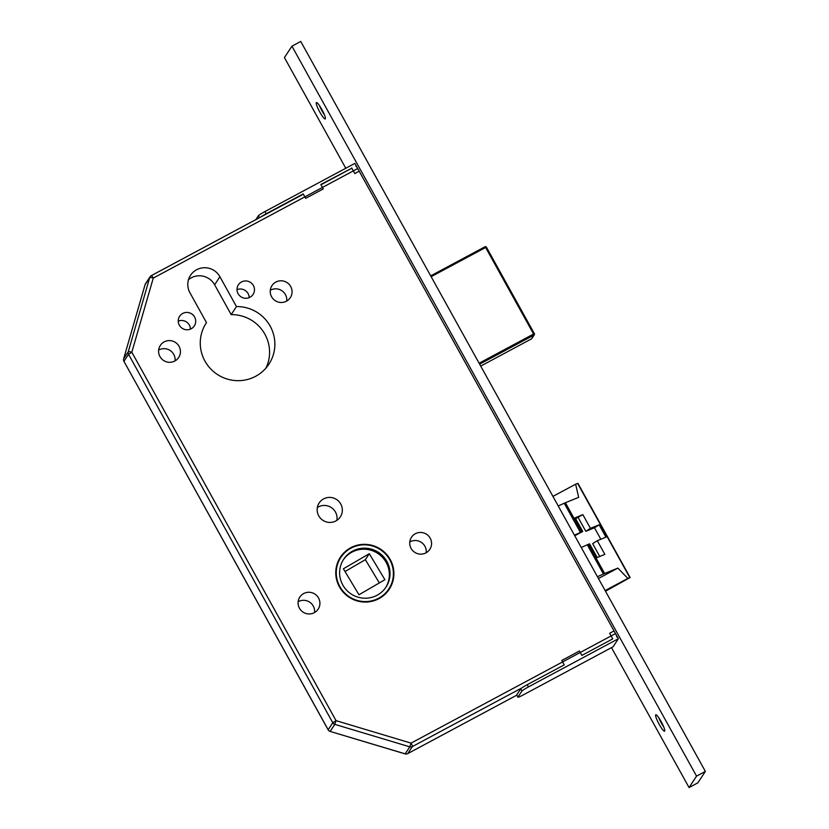 <?xml version="1.0" encoding="UTF-8"?>
<svg xmlns="http://www.w3.org/2000/svg" width="829" height="829" viewBox="0 0 829 829"><rect width="100%" height="100%" fill="white"/><g stroke="black" fill="none" stroke-linecap="round" stroke-linejoin="round"><path stroke-width="1.24" d="M339.413 586.818A29.222 28.725 33.3 0 0 389.247 589.243A29.222 28.725 33.3 0 0 390.241 559.585A29.222 28.725 33.3 0 0 340.408 557.161A29.222 28.725 33.3 0 0 339.413 586.818M388.894 589.761A29.222 28.725 33.3 0 0 392.925 578.756M340.823 557.43A28.714 28.227 33.3 0 0 339.849 586.58A28.714 28.227 33.3 0 0 388.822 588.973A28.714 28.227 33.3 0 0 389.796 559.824A28.714 28.227 33.3 0 0 340.823 557.43L340.149 558.477A28.714 28.227 33.3 0 0 336.046 568.684M342.791 585.005A25.336 24.901 33.3 0 0 385.993 587.119A25.336 24.901 33.3 0 0 386.863 561.399A25.336 24.901 33.3 0 0 343.652 559.285A25.336 24.901 33.3 0 0 342.791 585.005M385.651 587.626A25.336 24.901 33.3 0 0 386.179 562.435A25.336 24.901 33.3 0 0 343.32 559.813M178.235 321.124A8.787 8.632 -146.7 0 1 190.421 329.123M194.608 317.01A8.787 8.632 -146.7 0 1 194.318 325.921A8.787 8.632 -146.7 0 1 179.333 325.186A8.787 8.632 -146.7 0 1 179.634 316.274A8.787 8.632 -146.7 0 1 194.608 317.01M237.001 289.642A8.787 8.632 -146.7 0 1 249.187 297.642M253.373 285.518A8.787 8.632 -146.7 0 1 253.073 294.44A8.787 8.632 -146.7 0 1 238.099 293.704A8.787 8.632 -146.7 0 1 238.4 284.793A8.787 8.632 -146.7 0 1 253.373 285.518M158.65 350.087A10.974 10.787 -146.7 0 1 175.074 360.874M179.054 346.335A10.974 10.787 -146.7 0 1 178.681 357.486A10.974 10.787 -146.7 0 1 159.956 356.574A10.974 10.787 -146.7 0 1 160.329 345.424A10.974 10.787 -146.7 0 1 179.054 346.335M270.295 290.264A10.974 10.787 -146.7 0 1 286.72 301.051M290.699 286.523A10.974 10.787 -146.7 0 1 290.326 297.663A10.974 10.787 -146.7 0 1 271.601 296.751A10.974 10.787 -146.7 0 1 271.974 285.611A10.974 10.787 -146.7 0 1 290.699 286.523M298.139 601.74A10.974 10.787 -146.7 0 1 314.564 612.527M318.543 597.999A10.974 10.787 -146.7 0 1 318.17 609.139A10.974 10.787 -146.7 0 1 299.445 608.227A10.974 10.787 -146.7 0 1 299.829 597.077A10.974 10.787 -146.7 0 1 318.543 597.999M409.795 541.928A10.974 10.787 -146.7 0 1 426.21 552.715M430.199 538.176A10.974 10.787 -146.7 0 1 429.826 549.326A10.974 10.787 -146.7 0 1 411.101 548.415A10.974 10.787 -146.7 0 1 411.474 537.265A10.974 10.787 -146.7 0 1 430.199 538.176M317.341 507.535A12.663 12.456 -146.7 0 1 336.864 520.363M340.76 504.022A12.663 12.456 -146.7 0 1 340.336 516.871A12.663 12.456 -146.7 0 1 318.73 515.825A12.663 12.456 -146.7 0 1 319.155 502.965A12.663 12.456 -146.7 0 1 340.76 504.022M236.462 306.575A37.492 36.859 -146.7 0 1 270.181 326.149A37.492 36.859 -146.7 0 1 268.897 364.211A37.492 36.859 -146.7 0 1 204.95 361.092A37.492 36.859 -146.7 0 1 206.224 323.03A37.492 36.859 -146.7 0 1 206.494 322.626L189.945 292.782A17.233 16.932 -146.7 0 1 190.535 275.29A17.233 16.932 -146.7 0 1 219.913 276.72L236.462 306.575L231.177 314.626A37.492 36.859 -146.7 0 1 264.886 334.201A37.492 36.859 -146.7 0 1 265.985 368.055M206.494 322.626L205.965 323.434M355.786 166.08A3.378 0.549 61.8 0 1 357.724 168.536L615.501 633.584A3.378 0.549 61.8 0 1 616.797 637.055M358.978 594.776L343.382 568.787L369.299 553.71L384.894 579.689L358.978 594.776M379.33 582.932L365.371 559.679L345.03 571.523M365.371 559.679L369.299 553.71M574.414 535.151L580.414 532.436A10.135 0.881 -29 0 1 581.575 531.938L582.725 531.472L575.139 517.783L582.849 514.643L590.435 528.332L599.118 524.809L605.968 537.171L597.284 540.695L604.869 554.383L597.16 557.513L589.574 543.834L588.435 544.29A10.135 0.881 -29 0 0 587.274 544.798L581.264 547.503M558.228 505.949L564.238 503.234A10.135 0.881 -29 0 1 565.409 502.737L578.652 497.359L575.637 484.219L577.927 483.338L630.133 577.533L605.491 591.201M597.45 576.704L603.45 573.989A10.135 0.881 -29 0 1 604.621 573.481L617.874 568.103L627.843 578.404L629.833 577.606L577.616 483.421M627.843 578.404L605.139 590.58M575.637 484.219L552.933 496.384M617.874 568.103L598.445 578.507M574.766 535.772L582.725 531.472M575.627 518.664L582.849 514.643M590.435 528.332L585.792 531.296L578.207 517.607M585.792 531.296L594.476 527.772L599.118 524.809M600.838 539.254L594.476 527.772M599.75 556.466L592.652 543.658L597.284 540.695M188.484 279.705A17.233 16.932 -146.7 0 1 214.628 284.772L231.177 314.626M380.387 597.823A28.714 28.227 33.3 0 0 388.138 590.01L388.822 588.973M348.574 549.617A29.222 28.725 33.3 0 0 340.066 557.679M405.122 753.83L409.785 746.836L411.049 743.126L615.501 633.584M330.129 731.416L405.184 753.851A3.378 3.316 -146.7 0 0 407.733 753.602L516.809 695.158L407.702 753.634A3.378 0.549 -118.2 0 0 407.733 753.602L412.345 746.587A3.378 0.549 -118.2 0 0 411.049 743.126L336.046 720.65L334.781 724.359L330.17 731.375A3.378 3.316 -146.7 0 1 328.16 729.758L332.771 722.743L128.547 354.315L123.935 361.33L328.139 729.821A3.378 3.378 0 0 0 330.129 731.416L405.132 753.893A3.378 3.378 0 0 0 407.702 753.634A3.378 0.549 -118.2 0 1 407.65 753.644M123.625 358.853A3.378 0.591 16.1 0 1 123.635 358.812L123.635 358.812A3.378 0.591 16.1 0 1 123.645 358.791L128.257 351.776A3.378 0.591 16.1 0 1 131.821 352.221L336.046 720.65L332.771 722.743A3.378 3.316 33.3 0 0 334.781 724.359L409.785 746.836A3.378 3.316 33.3 0 0 412.345 746.587L521.804 687.946M145.075 284.699A3.378 0.591 16.1 0 1 145.075 284.668L145.075 284.668A3.378 0.591 16.1 0 1 145.096 284.637L123.645 358.791A3.378 3.378 0 0 0 123.925 361.392L123.935 361.33A3.378 3.316 -146.7 0 1 123.645 358.791L145.075 284.668L149.697 277.622A3.378 0.591 16.1 0 1 153.272 278.078L131.821 352.221L128.547 354.315A3.378 3.316 33.3 0 1 128.257 351.776L149.697 277.622A3.378 3.316 -146.7 0 1 151.303 275.653A3.378 0.549 -118.2 0 1 151.334 275.611A3.378 3.378 0 0 0 150.111 276.741L145.5 283.746A3.378 3.316 33.3 0 0 145.096 284.637A3.378 3.378 0 0 1 145.5 283.746M663.728 726.96A9.285 1.503 61.8 0 1 661.438 723.22A9.285 1.503 61.8 0 1 658.827 717.8M659.231 724.401A9.285 1.503 61.8 0 1 655.791 714.785A9.285 1.503 61.8 0 1 661.117 721.541A9.285 1.503 61.8 0 1 664.557 731.157A9.285 1.503 61.8 0 1 659.231 724.401M324.367 114.734A9.285 1.503 61.8 0 1 322.077 111.003A9.285 1.503 61.8 0 1 319.466 105.584M319.88 112.184A9.285 1.503 61.8 0 1 316.429 102.568A9.285 1.503 61.8 0 1 321.756 109.324A9.285 1.503 61.8 0 1 325.206 118.941A9.285 1.503 61.8 0 1 319.88 112.184M345.776 168.256L284.43 57.595L291.943 46.175L300.751 41.45L705.375 771.405L697.863 782.825L689.054 787.55L611.491 647.636M291.943 46.175L696.557 776.12L689.054 787.55M705.375 771.405L696.557 776.12M255.85 219.623L258.399 215.737A6.756 0.58 -29 0 1 264.959 211.55L266.182 213.758L303.207 193.924L305.652 198.349L323.279 188.898L320.833 184.484L351.361 168.453M266.182 213.758A6.756 0.58 151 0 0 260.845 216.949M264.959 211.55L354.864 163.386L359.485 171.758M351.683 167.955L354.791 173.562L359.195 171.199M517.938 697.189L516.716 694.982A6.756 0.58 -29 0 1 516.747 694.857L517.97 697.065A6.756 0.58 151 0 0 517.938 697.189A6.756 0.58 151 0 0 523.161 694.961L613.066 646.786L618.361 638.734L614.03 630.931L609.626 633.294L612.724 638.89L581.875 655.418L579.43 651.003L561.803 660.454L564.248 664.868L527.234 684.702L528.456 686.909A6.756 0.58 151 0 0 521.897 691.096L517.97 697.065M521.897 691.096L520.674 688.889L516.747 694.857M520.674 688.889A6.756 0.58 -29 0 1 527.234 684.702M613.719 630.403L614.03 630.931M618.361 638.734L528.456 686.909M580.414 532.436L564.238 503.234M603.45 573.989L587.274 544.798M581.585 531.928L565.409 502.737M604.621 573.481L588.435 544.29M151.386 275.601L302.865 194.452M320.978 184.743L351.341 168.474M357.724 168.536L153.272 278.078A3.378 0.549 -118.2 0 0 151.334 275.611L303.341 194.173M219.913 276.72L214.628 284.772M328.211 729.841L123.987 361.413M479.11 363.206L533.596 334.014L485.628 247.488L431.142 276.679M531.441 338.906A1.016 1.016 0 0 0 531.814 338.574A1.016 0.995 33.3 0 1 531.451 338.895L480.706 366.097L531.451 338.895L533.98 335.061L479.639 364.169M531.814 338.574L534.342 334.729A1.016 1.016 0 0 0 534.373 333.683L533.596 334.014L533.98 335.061A1.016 0.995 33.3 0 0 534.373 333.704L486.405 247.146L485.628 247.488L485.048 246.741L430.697 275.87L485.048 246.741A1.016 0.995 33.3 0 1 486.395 247.146L534.363 333.672M259.477 217.675L258.399 215.737M351.817 168.204L320.968 184.732M486.405 247.146A1.016 1.016 0 0 0 485.048 246.741"/></g></svg>
